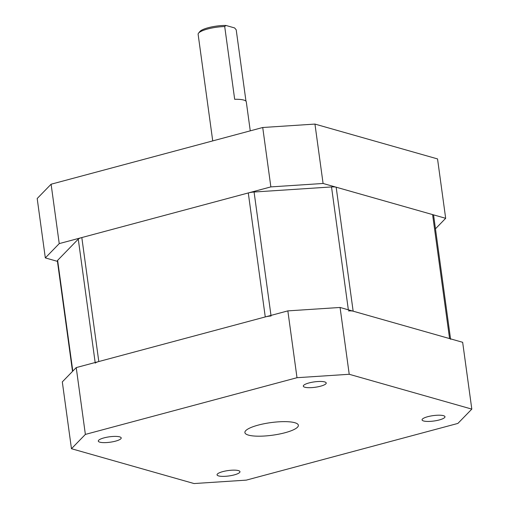 <?xml version="1.0" encoding="UTF-8"?>
<svg xmlns="http://www.w3.org/2000/svg" width="509" height="509" viewBox="0 0 509 509"><rect width="100%" height="100%" fill="white"/><g stroke="black" fill="none" stroke-linecap="round" stroke-linejoin="round"><path stroke-width="0.76" d="M198.548 33.168L199.84 31.564A17.732 4.174 -7.8 0 1 208.213 27.728A17.732 4.174 -7.8 0 1 225.901 25.45L224.704 26.538A19.278 4.536 172.2 0 0 207.647 28.994A19.278 4.536 172.2 0 0 198.548 33.168A19.278 4.536 172.2 0 0 198.128 34.332L212.73 140.904M245.981 101.215L236.201 29.802L234.598 27.925L225.901 25.45M224.704 26.538L234.674 99.3A19.278 4.536 -7.8 0 1 246.292 101.857L250.263 130.845M57.441 261.359L45.326 257.91L37.189 198.516L51.104 184.213L59.235 243.607L270.864 186.898L262.727 127.504L314.95 124.081L323.088 183.475L445.674 218.31L437.536 158.916L314.95 124.081M51.104 184.213L262.727 127.504M323.088 183.475L270.864 186.898M59.235 243.607L45.326 257.91M435.469 228.802L445.674 218.31M72.513 371.405L57.377 260.901A7.711 1.813 -7.8 0 1 57.632 260.341L78.265 239.128A7.711 1.813 -7.8 0 1 81.815 237.557L98.803 361.543L265.265 316.935L248.284 192.949L81.815 237.557M248.284 192.949A7.711 1.813 -7.8 0 1 254.08 192.014L331.518 186.943A7.711 1.813 -7.8 0 1 336.163 187.197L353.151 311.184L449.581 338.58L432.593 214.594L336.163 187.197M432.593 214.594A7.711 1.813 -7.8 0 1 433.617 215.32L450.541 338.854M450.605 339.306A7.711 1.813 172.2 0 0 449.581 338.58M353.151 311.184A7.711 1.813 172.2 0 0 348.5 310.929M271.068 316A7.711 1.813 172.2 0 0 265.265 316.935M98.803 361.543A7.711 1.813 172.2 0 0 95.247 363.114M439.267 419.95A11.567 2.723 -7.8 0 1 422.063 419.887A11.567 2.723 -7.8 0 1 427.776 416.686A11.567 2.723 -7.8 0 1 444.981 416.75A11.567 2.723 -7.8 0 1 439.267 419.95M320.511 386.21A11.567 2.723 -7.8 0 1 303.307 386.146A11.567 2.723 -7.8 0 1 309.02 382.94A11.567 2.723 -7.8 0 1 326.224 383.003A11.567 2.723 -7.8 0 1 320.511 386.21M115.498 441.15A11.567 2.723 -7.8 0 1 98.294 441.087A11.567 2.723 -7.8 0 1 104.008 437.88A11.567 2.723 -7.8 0 1 121.212 437.944A11.567 2.723 -7.8 0 1 115.498 441.15M234.255 474.891A11.567 2.723 -7.8 0 1 217.05 474.827A11.567 2.723 -7.8 0 1 222.764 471.627A11.567 2.723 -7.8 0 1 239.968 471.69A11.567 2.723 -7.8 0 1 234.255 474.891M285.046 432.726A26.983 6.35 -7.8 0 1 244.899 432.58A26.983 6.35 -7.8 0 1 258.228 425.104A26.983 6.35 -7.8 0 1 298.369 425.257A26.983 6.35 -7.8 0 1 285.046 432.726M71.464 448.715L62.308 381.896L76.223 367.593L85.372 434.412L71.464 448.715L194.05 483.55L246.273 480.133L457.896 423.418L471.811 409.115L462.656 342.296L340.069 307.461L349.225 374.28L297.002 377.703L287.846 310.884L340.069 307.461M76.223 367.593L287.846 310.884M297.002 377.703L85.372 434.412M471.811 409.115L349.225 374.28M348.353 309.816L331.518 186.943M254.08 192.014L270.985 315.402M95.164 362.516L78.265 239.128M57.632 260.341L72.806 371.106"/></g></svg>
